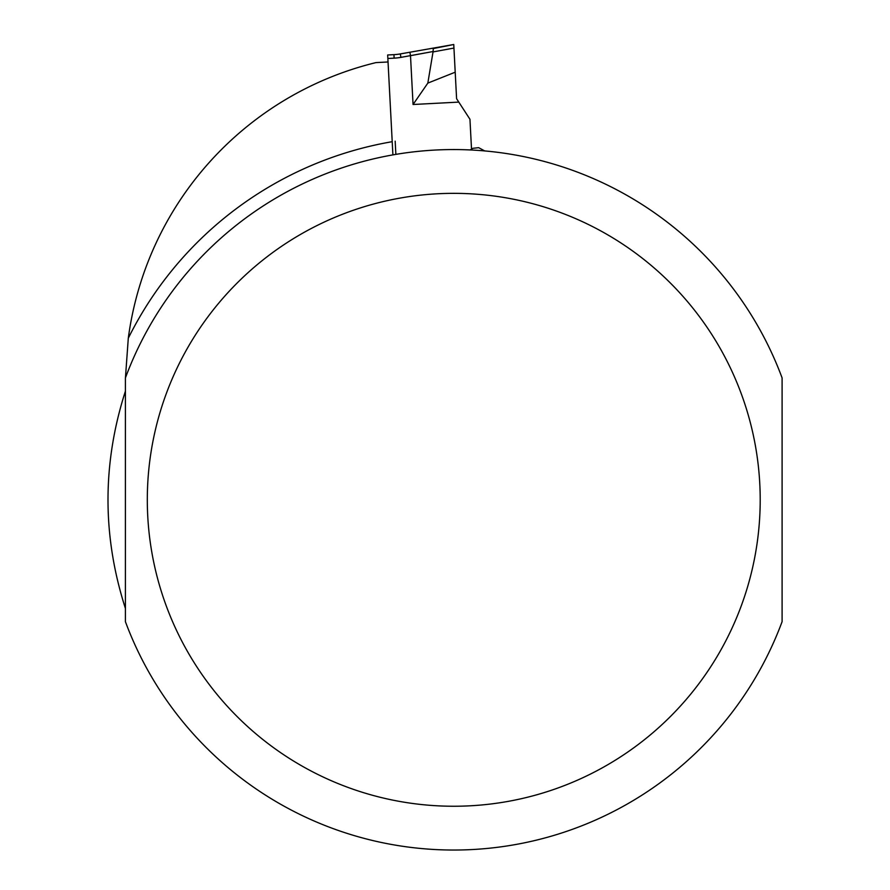 <?xml version="1.0" encoding="UTF-8"?>
<svg xmlns="http://www.w3.org/2000/svg" width="890" height="890" viewBox="0 0 890 890"><rect width="100%" height="100%" fill="white"/><g stroke="black" fill="none" stroke-linecap="round" stroke-linejoin="round"><path stroke-width="1.33" d="M395.171 141.187L395.861 154.382M388.04 61.977L375.958 62.6A328.343 328.343 0 0 0 128.293 338.222L125.434 377.861M125.412 391.144C102.194 463.579 102.194 536.014 125.412 608.448L125.412 391.144M470.165 149.954L472.901 148.307L478.675 147.673L484.727 150.944M782.099 499.791L782.099 621.665A350.226 350.226 0 0 1 125.412 621.665L125.412 377.927A350.226 350.226 0 0 1 782.099 377.927L782.099 499.791M455.213 72.201L427.834 83.104L433.03 51.92L453.945 48.06L456.592 98.712L469.953 119.271L471.511 148.997M392.902 154.893L387.673 54.98L393.947 54.646A52.532 52.532 0 0 0 400.322 53.923L453.755 44.5L432.985 48.627M427.834 83.104L413.06 104.497L410.501 55.681L433.018 51.531L400.923 57.372A56.037 56.037 0 0 1 394.125 58.15L387.851 58.473M453.755 44.5L453.945 48.06A40.484 3.504 170 0 1 453.933 47.915M433.03 51.92L433.352 48.093M128.293 338.222A363.365 363.365 0 0 1 392.212 141.688M125.412 377.927A350.226 350.226 0 0 1 782.099 377.927M760.205 499.791A306.449 306.449 0 0 1 300.531 765.189A306.449 306.449 0 0 1 300.531 234.404A306.449 306.449 0 0 1 760.205 499.791M458.795 102.105L413.06 104.497M393.947 54.646L394.125 58.15M400.322 53.923L400.923 57.372M409.889 52.232L410.501 55.681"/></g></svg>
